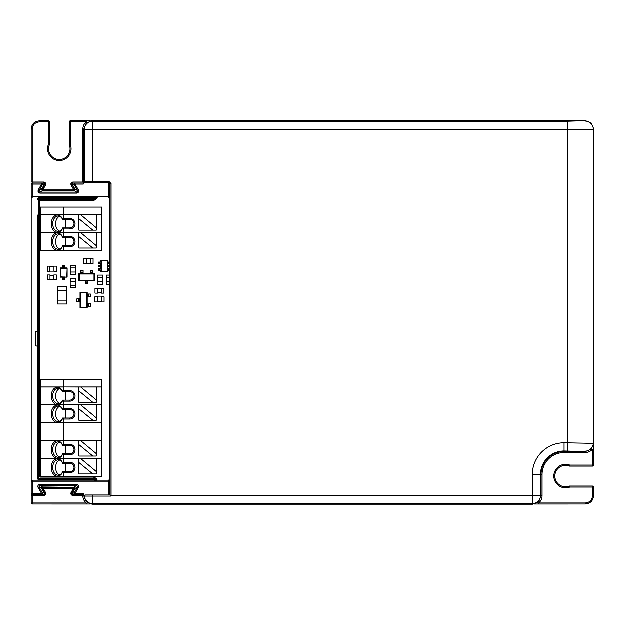 <?xml version="1.0" encoding="UTF-8"?>
<svg xmlns="http://www.w3.org/2000/svg" width="625" height="625" viewBox="0 0 625 625"><rect width="100%" height="100%" fill="white"/><g stroke="black" fill="none" stroke-linecap="round" stroke-linejoin="round"><path stroke-width="0.94" d="M78.945 408.922L78.945 420.32L92.891 420.32L78.945 408.922L78.945 404.977L63.469 404.977L63.469 408.633L69.859 408.633A5.242 5.242 0 0 1 75.102 413.875A5.242 5.242 0 0 1 69.859 419.117L63.469 419.117L63.469 422.773L101.82 422.875L40.453 422.875L40.453 440.672L63.469 440.672L63.484 422.828L101.766 422.828M74.078 413.875A4.219 4.219 0 0 0 69.859 409.656L62.703 409.656A7.672 5.422 -90 0 0 58.172 406.211A7.672 5.422 -90 0 0 52.75 413.875A7.672 5.422 -90 0 0 58.172 421.547A7.672 5.422 -90 0 0 62.703 418.094L69.859 418.094A4.219 4.219 0 0 0 74.078 413.875M111.117 496.156L110.539 495.539L111.117 495.539L111.117 496.156L84.367 496.141L85.391 495.055L110.094 495.055L110.094 183.633L109.07 182.617L85.375 182.617L84.352 181.594L109.07 181.594L111.117 183.633L111.117 495.539L532.359 495.539L532.359 474.602A31.734 31.734 0 0 1 564.094 442.867L593.75 443.406L591.352 449.195L585.57 451.594L564.094 451.047A23.555 23.555 0 0 0 540.539 474.602L540.539 495.539L541.078 496.078L538.68 501.867L532.898 504.258L532.359 503.719A8.18 8.18 -45 0 0 540.539 495.539L532.359 495.539L532.359 503.719L92.641 503.719L92.102 504.258L86.32 501.867L83.922 496.078L84.352 495.289L83.922 495.297M85.484 182.617A1.023 1.023 90 0 1 84.461 181.594L84.461 129.461L83.922 128.922L86.32 123.133L92.102 120.742L92.641 121.281A8.18 8.18 135 0 0 84.461 129.461L92.641 129.461L92.641 182.617L85.375 182.617M567.789 121.281L585.57 120.742L591.352 123.133L593.75 128.922L593.359 129.312L92.641 129.461L92.641 121.281L567.789 121.281L567.789 451.047M72.922 495.57C71.195 495.195 70.609 494.172 71.148 492.5L73.508 488.406L43.195 488.406L45.555 492.5C46.094 494.172 45.508 495.195 43.789 495.57L32.273 495.57L32.273 503.047L86.297 503.047C84.094 501.172 82.961 498.797 82.898 495.906L72.922 495.57L72.922 494.547L71.898 493.523L74.398 488.914L72.031 493.008A1.023 1.023 90 0 0 72.922 494.547L83.32 494.547L75.078 494.547L75.078 493.523L83.336 493.523L84.352 495.289M74.398 488.914L74.398 487.891L73.516 487.375L43.188 487.375L73.516 487.375L73.508 488.406L74.391 488.922A1.023 1.023 90 0 0 73.508 487.383L74.398 487.891L74.398 488.914L74.992 488.57L74.125 487.039L76.812 485.492L76.812 484.484C78.539 484.828 79.117 485.836 78.555 487.508L75.078 493.523L74.211 493.016A1.023 1 90 0 0 75.078 494.547M43.188 487.375L42.305 487.891L42.305 488.914L42.305 487.891L43.188 487.375A1.023 1.023 -90 0 0 42.312 488.922L44.672 493.008A1.023 1.023 0 0 1 43.789 494.547L44.672 493.008L41.578 488.062L42.578 487.039L43.188 487.375L43.195 488.406L42.312 488.922L44.672 493.008L43.789 495.57M43.188 190.297L42.578 190.633L41.578 189.633L42.305 188.758L42.305 189.781L43.188 190.297L73.516 190.297L43.188 190.297L42.164 189.273L44.672 184.656A1.023 1.023 -90 0 0 43.789 183.125L32.273 183.125L43.789 183.125L44.672 184.656L43.789 183.125A1.023 1.023 0 0 1 44.672 184.656L42.305 188.758L44.672 184.656L45.555 185.172L43.195 189.258L73.508 189.258L71.148 185.172C70.609 183.492 71.195 182.469 72.922 182.102L82.898 182.102L83.922 183.125M73.516 190.297L74.398 189.781L74.398 188.758L72.031 184.656L74.398 188.758L74.398 189.781L73.516 190.297L74.125 190.633L75 189.125L77.68 190.672L77.742 191.711L76.812 192.18L74.125 190.633M108.742 197.445A1.023 1.023 0 0 1 109.766 198.469A1.023 1.023 90 0 0 108.742 197.445L108.891 197.445A1.023 1.023 90 0 1 109.914 198.469L109.93 196.422L108.906 196.422L108.906 182.617L109.93 183.633L109.93 196.422M109.766 479.203L108.742 480.227A1.023 1.023 -90 0 0 109.766 479.203L109.75 472.047A1.023 1.023 90 0 0 109.75 472.156L109.914 479.203A1.023 1.023 -90 0 1 108.891 480.227L108.906 481.25L31.25 481.25L31.25 495.57L32.273 495.57L32.273 494.547L43.789 494.547A1.023 1.023 -90 0 0 44.672 493.008L45.555 492.5M31.25 185.172L31.25 493.523L32.273 494.547L41.625 494.547A1.023 1 -90 0 0 42.5 493.016L44.281 493.016L41.719 488.57L39.023 487L39.898 485.492L76.812 485.492L78.555 487.508M82.898 182.102L82.898 129.094C82.961 126.203 84.094 123.828 86.297 121.953L70.367 121.953L70.367 144.688A11.758 11.758 0 0 1 59.375 160.625A11.758 11.758 0 0 1 48.383 144.688L48.383 121.953L39.43 121.953C35.117 122.406 32.727 124.797 32.273 129.109L32.273 184.148L31.25 184.148L31.25 196.422L31.25 184.148A1.023 1.023 0 0 1 32.273 183.125A1.023 1.023 0 0 0 31.25 184.148L32.273 183.125L43.398 183.125M77.742 191.711L78.578 192.195L76.812 193.188L39.898 193.188L39.898 192.18L38.961 191.711L39.023 190.672L41.703 189.125M73.172 183.141L82.391 183.125L72.922 183.125L72.031 184.656L74.391 188.75A1.023 1.023 90 0 1 73.508 190.281L73.508 189.258L74.391 188.75M73.312 183.125L83.32 183.125A1.023 1.023 90 0 0 84.344 182.102L84.352 181.594M84.352 182.383L83.336 184.148L75.078 184.148L78.555 190.164L77.68 190.672L74.211 184.648L72.422 184.648L75 189.125M38.961 191.711L38.125 192.195L38.148 190.164L41.625 184.148L42.5 184.648A1.023 1 -90 0 0 41.625 183.125L43.789 183.125L43.789 182.102L31.25 182.102L31.25 129.109C31.773 124.18 34.5 121.453 39.43 120.93L48.383 120.93A1.023 1.023 0 0 1 49.406 121.953L49.406 144.875A10.742 10.742 0 0 0 59.375 159.602A10.742 10.742 0 0 0 69.344 144.875L69.344 121.953A1.023 1.023 -0 0 1 70.367 120.93L90.391 120.922L70.367 120.93A1.023 1.023 0 0 0 69.344 121.953L70.367 121.953L70.367 120.93M48.383 144.688L49.406 144.875M592.539 495.891L593.555 495.891L593.555 487.133L592.539 487.133L592.539 486.109A1.023 1.023 0 0 1 593.555 487.133L593.555 495.891C593.039 500.82 590.312 503.547 585.375 504.07L534.609 504.078L538.703 504.07L538.703 503.047L585.375 503.047C589.695 502.594 592.078 500.203 592.539 495.891L592.539 487.133L569.805 487.133A11.758 11.758 0 0 1 553.867 476.133A11.758 11.758 0 0 1 569.805 465.141L592.539 465.141L592.539 449.219L593.555 449.219L593.555 465.141A1.023 1.023 0 0 1 592.539 466.164L569.609 466.164A10.742 10.742 0 0 0 554.883 476.133A10.742 10.742 0 0 0 569.609 486.109L592.453 486.109M569.609 466.164L569.805 465.141M69.859 390.742A5.242 5.242 0 0 1 75.102 395.977A5.242 5.242 0 0 1 69.859 401.219L63.469 401.219L63.469 404.875L101.766 404.93L40.453 404.875L40.453 387.086L63.469 387.086L63.469 390.742L69.859 390.742L69.859 391.758L62.703 391.758A7.672 5.422 -90 0 0 58.172 388.312A7.672 5.422 -90 0 0 52.75 395.977A7.672 5.422 -90 0 0 58.172 403.648A7.672 5.422 -90 0 0 62.703 400.195L69.859 400.195A4.219 4.219 0 0 0 74.078 395.977A4.219 4.219 0 0 0 69.859 391.758M63.891 228L63.469 229.023L69.859 229.023A5.242 5.242 0 0 0 75.102 223.781A5.242 5.242 0 0 0 69.859 218.539L62.352 218.539A8.695 6.148 -90 0 0 55.492 215.539A8.695 6.148 -90 0 0 51.305 223.781A8.695 6.148 -90 0 0 55.492 232.023A8.695 6.148 -90 0 0 62.352 229.023L62.703 228L69.859 228A4.219 4.219 0 0 0 74.078 223.781A4.219 4.219 0 0 0 69.859 219.563L62.703 219.563A7.672 5.422 -90 0 0 58.172 216.109A7.672 5.422 -90 0 0 52.75 223.781A7.672 5.422 -90 0 0 58.172 231.445A7.672 5.422 -90 0 0 62.703 228M63.891 245.898L63.469 246.914L69.859 246.914A5.242 5.242 0 0 0 75.102 241.68A5.242 5.242 0 0 0 69.859 236.438L62.352 236.438A8.695 6.148 -90 0 0 55.492 233.438A8.695 6.148 -90 0 0 51.305 241.68A8.695 6.148 -90 0 0 55.492 249.922A8.695 6.148 -90 0 0 62.352 246.914L62.703 245.898L69.859 245.898A4.219 4.219 0 0 0 74.078 241.68A4.219 4.219 0 0 0 69.859 237.461L62.703 237.461A7.672 5.422 -90 0 0 58.172 234.008A7.672 5.422 -90 0 0 52.75 241.68A7.672 5.422 -90 0 0 58.172 249.344A7.672 5.422 -90 0 0 62.703 245.898M78.945 444.711L78.945 456.117L92.891 456.117L78.945 444.711L78.945 440.773L63.469 440.773L63.469 444.43L69.859 444.43A5.242 5.242 0 0 1 75.102 449.672A5.242 5.242 0 0 1 69.859 454.914L63.469 454.914L63.469 458.57L101.82 458.57L101.766 476.523L40.508 476.523L101.82 476.469M74.078 449.672A4.219 4.219 0 0 0 69.859 445.453L62.703 445.453A7.672 5.422 -90 0 0 58.172 442A7.672 5.422 -90 0 0 52.75 449.672A7.672 5.422 -90 0 0 58.172 457.344A7.672 5.422 -90 0 0 62.703 453.891L69.859 453.891A4.219 4.219 0 0 0 74.078 449.672M78.945 462.609L78.945 474.016L92.891 474.016L78.945 462.609L78.945 458.672L63.469 458.672L63.469 462.328L69.859 462.328A5.242 5.242 0 0 1 75.102 467.57A5.242 5.242 0 0 1 69.859 472.813L63.469 472.813L63.484 476.523M74.078 467.57A4.219 4.219 0 0 0 69.859 463.352L62.703 463.352A7.672 5.422 -90 0 0 58.172 459.898A7.672 5.422 -90 0 0 52.75 467.57A7.672 5.422 -90 0 0 58.172 475.242A7.672 5.422 -90 0 0 62.703 471.789L69.859 471.789A4.219 4.219 0 0 0 74.078 467.57M107.781 270.312L107.781 271.805L100.969 271.805L100.969 270.312M100.969 268.781L100.969 266.992M100.969 265.453L100.969 263.664M100.969 262.133L100.969 260.641L107.781 260.641L107.781 262.133M108.914 263.664L108.914 262.133L107.695 262.133L107.695 263.664L109.227 263.664L109.5 262.133M108.914 266.992L108.914 265.453L107.695 265.453L107.695 266.992L109.227 266.992L109.5 265.453M108.914 270.312L108.914 268.781L107.695 268.781L107.695 270.312L109.227 270.312L109.5 268.781M107.781 263.664L107.781 265.453M107.781 266.992L107.781 268.781M99.523 265.453L99.523 266.992L98.75 266.992L98.75 265.453L99.836 265.453L99.523 266.992M99.523 262.133L99.523 263.664L98.75 263.664L98.75 262.133L99.836 262.133L99.523 263.664M99.523 268.781L99.523 270.312L98.75 270.312L98.75 268.781L99.836 268.781L99.523 270.312M99.836 268.781L101.055 268.781L101.055 270.312L99.836 270.312M99.836 266.992L101.055 266.992L101.055 265.453L99.836 265.453M99.836 263.664L101.055 263.664L101.055 262.133L99.836 262.133M100.969 260.641L107.781 260.641M107.469 260.961L107.781 271.805M107.469 271.484L100.969 271.805M101.281 271.484L101.281 260.961M97.297 197.445A5.117 5.117 0 0 1 92.617 200.508L39.945 200.508L39.945 477.156L92.617 477.156A5.117 5.117 0 0 1 97.297 480.227M60.273 277.219L60.273 268.008L60.273 277.219L62.695 277.219M62.695 278.758L64.742 278.758L64.742 279.516L62.695 279.516L62.695 277.055L64.742 277.055L64.742 277.625L62.695 277.625M64.742 278.758L64.742 277.625M64.742 266.469L62.695 266.469L62.695 265.711L64.742 265.711L64.742 268.172L62.695 268.172L62.695 267.602L64.742 267.602M62.695 266.469L62.695 267.602M64.742 277.219L67.172 277.219L67.172 268.008L64.742 268.008M62.695 268.008L60.273 268.008M60.562 276.922L67.172 277.219M66.875 276.922L67.172 268.008M66.875 268.305L60.562 268.305M101.82 440.672L63.469 440.672L101.82 440.672L101.82 422.875M40.453 440.672L40.453 458.57L63.484 458.625L40.453 458.672L40.453 476.469M40.453 440.773L63.469 440.773L40.508 440.727M40.453 404.875L63.484 404.93L40.453 404.977L40.453 422.773L63.484 422.828L40.453 422.875M92.867 273.633L94.508 273.633L94.055 274.086L79.414 274.086L78.961 273.633L92.867 273.633L92.867 272.305L90.312 272.305L90.312 273.633M83.156 272.164L80.594 272.164L80.594 270.469L83.156 270.469L83.156 273.633M80.594 272.164L80.594 273.633M92.867 272.164L90.312 272.164L90.312 270.469L92.867 270.469L92.867 272.305M79.414 274.086L79.414 280.344L94.055 280.344L94.055 274.086M85.453 282.266L88.008 282.266L88.008 283.969L85.453 283.969L85.453 280.797L94.508 280.797L94.508 273.633M88.008 282.266L88.008 280.797M94.055 280.344L94.508 280.797M79.414 280.344L78.961 280.797L85.453 280.797M78.961 273.633L78.961 280.797M75.742 265.453L70.625 265.453L70.625 268.008L75.742 268.008L75.742 265.453M70.625 274.656L75.742 274.656L75.742 272.102L70.625 272.102L70.625 274.656M70.75 268.008L70.75 272.102M75.609 272.102L75.609 268.008M104.117 302.016L104.117 296.906L101.562 296.906L101.562 302.016L104.117 302.016M94.914 296.906L94.914 302.016L97.469 302.016L97.469 296.906L94.914 296.906M101.562 297.031L97.469 297.031M97.469 301.891L101.562 301.891M101.82 458.672L78.945 458.672M63.891 471.789L63.469 472.813L62.352 472.813A8.695 6.148 90 0 1 53.305 473.992A8.695 6.148 90 0 1 53.305 461.148A8.695 6.148 90 0 1 62.352 462.328L63.469 462.328L63.891 463.352M59.617 460.18A7.672 5.422 -90 0 0 55.641 467.57A7.672 5.422 -90 0 0 59.617 474.961M65.586 471.789L65.586 463.352M62.703 463.352L62.352 462.328M62.703 471.789L62.352 472.813M101.766 458.625L40.453 458.672M96.336 458.672L96.336 474.016L92.891 474.016M96.336 471.602L80.805 458.672M93.125 263.664L93.125 258.555L90.57 258.555L90.57 263.664L93.125 263.664M83.922 258.555L83.922 263.664L86.477 263.664L86.477 258.555L83.922 258.555M90.57 258.68L86.477 258.68M86.477 263.539L90.57 263.539M70.75 287.828L75.609 287.828L75.609 285.273L70.75 285.273L70.75 287.828M71.008 285.273L71.008 281.438M75.352 281.438L75.352 285.273M70.75 281.438L75.609 281.438L75.609 278.875L70.75 278.875L70.75 281.438M92.891 456.117L96.336 456.117L96.336 440.773L101.82 440.773L101.82 458.57M63.891 453.891L63.469 454.914L62.352 454.914A8.695 6.148 90 0 1 53.305 456.094A8.695 6.148 90 0 1 53.305 443.25A8.695 6.148 90 0 1 62.352 444.43L63.469 444.43L63.891 445.453M59.617 442.281A7.672 5.422 -90 0 0 55.641 449.672A7.672 5.422 -90 0 0 59.617 457.062M65.586 453.891L65.586 445.453M62.703 445.453L62.352 444.43M62.703 453.891L62.352 454.914M78.945 440.773L96.336 440.773M96.336 453.703L80.805 440.773M102.844 275.172L97.727 275.172L97.727 277.727L102.844 277.727L102.844 275.172M97.727 284.375L102.844 284.375L102.844 281.82L97.727 281.82L97.727 284.375M97.852 277.727L97.852 281.82M102.711 281.82L102.711 277.727M57.586 304.062L66.789 304.062L66.789 300.227L57.586 300.227L57.586 304.062M66.789 286.68L57.586 286.68L57.586 290.508L66.789 290.508L66.789 286.68M66.531 300.227L66.531 290.508M57.844 290.508L57.844 300.227M56.437 279.898L56.437 275.039L53.875 275.039L53.875 279.898L56.437 279.898M53.875 279.648L50.039 279.648M50.039 275.297L53.875 275.297M50.039 279.898L50.039 275.039L47.484 275.039L47.484 279.898L50.039 279.898M78.945 232.781L80.805 232.781L96.336 245.711L96.336 248.117L92.891 248.117L78.945 236.719L78.945 232.781L63.469 232.781L63.891 237.461M59.617 234.281A7.672 5.422 -90 0 0 55.641 241.68A7.672 5.422 -90 0 0 59.617 249.07M65.586 237.461L65.586 245.898M78.945 236.719L78.945 248.117L92.891 248.117M63.484 250.625L101.82 250.57L40.508 250.625L63.484 250.625L63.469 246.914L62.352 246.914M96.336 245.711L96.336 232.781L80.805 232.781M62.352 236.438L62.703 237.461M101.766 232.727L40.453 232.781L101.766 232.727L101.82 250.57M78.945 214.883L80.805 214.883L96.336 227.813L96.336 230.219L92.891 230.219L78.945 218.82L78.945 214.883L63.469 214.883L63.891 219.563M101.82 232.781L96.336 232.781M59.617 216.383A7.672 5.422 -90 0 0 55.641 223.781A7.672 5.422 -90 0 0 59.617 231.172M65.586 219.563L65.586 228M40.453 232.781L40.453 250.57M78.945 218.82L78.945 230.219L92.891 230.219M96.336 227.813L96.336 214.883L80.805 214.883M62.352 218.539L62.703 219.563M62.352 229.023L63.469 229.023L63.469 232.68L40.508 232.727M101.766 214.828L63.484 214.828L63.484 207.156L101.766 207.156L101.82 232.68M101.82 214.883L96.336 214.883M63.484 207.156L40.508 207.156L40.508 214.828L63.484 214.828L40.453 214.883L40.453 232.68M78.945 391.023L92.891 402.422L78.945 402.422L78.945 387.086L63.484 387.031L101.766 387.031L101.82 404.875M101.82 387.086L78.945 387.086M63.891 400.195L63.469 401.219L62.352 401.219A8.695 6.148 90 0 1 53.305 402.406A8.695 6.148 90 0 1 53.305 389.555A8.695 6.148 90 0 1 62.352 390.742L63.469 390.742L63.891 391.758M59.617 388.586A7.672 5.422 -90 0 0 55.641 395.977A7.672 5.422 -90 0 0 59.617 403.375M65.586 400.195L65.586 391.758M62.703 391.758L62.352 390.742M62.703 400.195L62.352 401.219M40.508 387.031L63.484 387.031L63.484 379.359L40.508 379.359L40.453 387.086M96.336 387.086L96.336 402.422L92.891 402.422M96.336 400.016L80.805 387.086M63.484 379.359L101.766 379.359L101.766 387.031M109.5 281.82L106.422 281.82L106.422 284.375L109.5 284.375M109.5 275.172L106.422 275.172L106.422 277.727L109.5 277.727M106.547 277.727L106.547 281.82M56.563 271.336L56.563 266.219L54.008 266.219L54.008 271.336L56.563 271.336M47.359 266.219L47.359 271.336L49.914 271.336L49.914 266.219L47.359 266.219M54.008 266.352L49.914 266.352M49.914 271.211L54.008 271.211M95.172 480.742L94.148 479.719L94.562 479.305L38.82 479.305L38.406 479.719L94.148 479.719M38.406 479.719L37.383 478.695L37.805 478.281L37.688 462.336A1.023 1.023 153.4 0 1 38.711 461.312L39.945 461.547M39.945 216.125L38.711 216.359A1.023 1.023 26.6 0 1 37.688 215.336L37.383 331.383L35.344 331.93L35.344 345.742L37.383 346.289L37.383 478.695M37.383 198.977L38.406 197.953L38.82 198.367L94.562 198.367L94.148 197.953L38.406 197.953M94.148 197.953L95.172 196.93M37.383 346.289L37.383 331.383M73.648 487.383L43.055 487.383M43.055 190.281L73.648 190.281M86.297 503.047L86.297 504.07L90.391 504.078L32.273 504.07L32.273 503.047L31.25 503.047L31.25 492.5M593.57 445.125L593.555 449.219L593.57 445.125M592.453 466.164L592.539 465.141L593.555 465.141L593.555 449.219M82.391 183.125L82.906 183.125A1.023 1.023 90 0 0 83.93 182.102L84.344 182.102M73.344 494.547L72.422 493.016L74.992 488.57L77.68 487L74.211 493.016L72.031 493.008A1.023 1.023 0 0 0 72.922 494.547M565.625 486.875A10.742 10.742 0 0 0 569.609 486.109L569.805 487.133M86.297 121.953L86.297 120.93M70.367 144.688L69.344 144.875A10.742 10.742 0 0 1 59.375 159.602M82.898 495.57L83.922 494.547M110.539 495.539L110.094 495.055M109.93 480.227L32.273 480.227L32.273 493.523L31.25 493.523A1.023 1.023 0 0 0 32.273 494.547A1.023 1.023 0 0 1 31.25 493.523L31.25 481.25A1.023 1.023 0 0 1 32.273 480.227L108.891 480.227M42.578 487.039L39.898 485.492L39.898 484.484L76.812 484.484M41.625 494.547L41.625 493.523L42.5 493.016L39.023 487L38.148 487.508C37.586 485.836 38.164 484.828 39.898 484.484M85.391 495.055L92.641 495.055L92.641 503.719A8.18 8.18 45 0 1 84.484 496.156A1.023 1.023 -90 0 1 85.508 495.055M38.148 190.164L39.023 190.672L42.5 184.648L44.281 184.648L41.719 189.102M76.812 193.188L76.812 192.18L39.898 192.18L42.578 190.633M42.602 190.633L74.102 190.633M73.516 487.375L42.602 487.039M31.25 196.422A1.023 1.023 0 0 0 32.273 197.445A1.023 1.023 0 0 1 31.25 196.422L32.273 196.422L32.273 197.445A1.023 1.023 0 0 1 31.25 196.422M84.367 496.141L84.352 495.648M75.078 183.125A1.023 1 90 0 0 74.211 184.648L75.078 184.148L75.078 183.125L72.922 183.125A1.023 1.023 90 0 0 72.031 184.656L72.922 183.125A1.023 1.023 0 0 0 72.031 184.656L71.148 185.172M585.57 120.742L92.102 120.742L585.57 120.742M92.102 504.258L532.898 504.258L92.102 504.258M542.102 474.602L541.078 474.602L541.078 496.078L541.078 474.602A23.008 23.008 0 0 1 564.094 451.594L585.57 451.594L564.094 451.594L564.094 452.617A21.992 21.992 0 0 0 542.102 474.602L542.102 495.906C542.039 498.797 540.906 501.172 538.703 503.047M593.75 443.406L593.75 128.922M83.922 128.922L83.922 182.234L83.922 128.922M32.273 480.227A1.023 1.023 0 0 0 31.25 481.25A1.023 1.023 0 0 1 32.273 480.227M103.992 293.195L103.992 288.336L101.438 288.336L101.438 293.195L103.992 293.195M101.438 292.938L97.602 292.938M97.602 288.594L101.438 288.594M97.602 293.195L97.602 288.336L95.039 288.336L95.039 293.195L97.602 293.195M92.891 420.32L96.336 420.32L96.336 404.977L101.82 404.977L101.82 422.773M63.891 418.094L63.469 419.117L62.352 419.117A8.695 6.148 90 0 1 53.305 420.305A8.695 6.148 90 0 1 53.305 407.453A8.695 6.148 90 0 1 62.352 408.633L63.469 408.633L63.891 409.656M59.617 406.484A7.672 5.422 -90 0 0 55.641 413.875A7.672 5.422 -90 0 0 59.617 421.273M65.586 418.094L65.586 409.656M62.703 409.656L62.352 408.633M62.703 418.094L62.352 419.117M78.945 404.977L96.336 404.977M96.336 417.906L80.805 404.977M87.242 306.367L87.242 308L86.797 307.547L86.797 292.906L87.242 292.453L87.242 306.367L88.578 306.367L88.578 303.805L87.242 303.805M88.719 296.648L88.719 294.094L90.414 294.094L90.414 296.648L87.242 296.648M88.719 294.094L87.242 294.094M88.719 306.367L88.719 303.805L90.414 303.805L90.414 306.367L88.578 306.367M86.797 292.906L80.539 292.906L80.539 307.547L86.797 307.547M78.617 298.945L78.617 301.508L76.914 301.508L76.914 298.945L80.086 298.945L80.086 308L87.242 308M78.617 301.508L80.086 301.508M80.539 307.547L80.086 308M80.539 292.906L80.086 292.453L80.086 298.945M87.242 292.453L80.086 292.453M69.859 408.633L69.859 409.656M109.914 198.469L109.75 205.531M78.555 190.164L78.578 192.195M39.898 193.188L38.125 192.195M96.609 480.32L96.008 478.875L95.289 479.602L95.586 480.32M96.008 198.797L94.562 199.391L94.562 198.367L95.289 198.07L96.008 198.797L96.609 197.344M69.859 444.43L69.859 445.453M69.859 462.328L69.859 463.352M62.695 278.523L64.742 278.523M64.742 266.703L62.695 266.703M83.156 272.305L80.594 272.305M80.594 273.312L83.156 273.312M90.312 273.312L92.867 273.312M85.453 282.125L88.008 282.125M88.008 281.117L85.453 281.117M69.859 472.813L69.859 471.789M69.859 454.914L69.859 453.891M69.859 246.914L69.859 245.898M69.859 236.438L69.859 237.461M69.859 229.023L69.859 228M69.859 218.539L69.859 219.563M69.859 401.219L69.859 400.195M94.562 199.391L38.82 199.391L38.82 215.102L39.945 215.102M39.945 258.023L38.82 258.023L38.82 304.078L39.945 304.078M39.945 312.227L38.82 312.227L38.82 365.445L39.945 365.445M39.945 373.594L38.82 373.594L38.82 419.648L39.945 419.648M39.945 462.57L38.82 462.57L38.82 478.281L94.562 478.281L96.008 478.875M39.945 310.969L38.82 311.203A1.023 1.023 -26.6 0 0 37.805 312.227L37.688 462.336M39.945 311.203L38.82 311.203L38.82 312.227L37.688 311.992L37.688 215.336M43.789 182.102C45.508 182.469 46.094 183.492 45.555 185.172M592.539 449.219C590.664 451.414 588.281 452.547 585.391 452.617L564.094 452.617M74.391 488.922L72.031 493.008L71.148 492.5M39.945 305.102L38.711 305.336L39.945 305.336M39.945 306.359L38.688 306.359L38.688 309.945L39.945 309.945M39.945 256.766L38.711 256.766L39.945 257M39.945 217.383L38.688 217.383L38.711 216.359L39.945 216.359M37.664 217.383L38.688 217.383L38.688 255.742L39.945 255.742M39.945 420.672L38.711 420.906L39.945 420.906M39.945 461.312L38.711 461.312L38.688 460.289L39.945 460.289M39.945 421.93L38.688 421.93L38.688 460.289L37.664 460.289M39.945 366.469L38.711 366.695L39.945 366.695M39.945 372.336L38.711 372.336L39.945 372.57M39.945 367.719L38.688 367.719L38.688 371.312L39.945 371.312M585.391 452.617L585.391 451.594M593.555 495.891C593.07 500.859 590.344 503.586 585.375 504.07L585.375 503.047M542.102 495.906L541.078 495.906M43.195 190.281L43.195 189.258L42.312 188.75A1.023 1.023 -90 0 0 43.195 190.281M72.922 182.102L72.922 183.125M82.898 129.094L83.922 129.094M49.406 121.953L48.383 121.953L48.383 120.93L39.43 120.93C34.461 121.414 31.734 124.141 31.25 129.109L32.273 129.109M39.43 120.93L39.43 121.953M32.273 504.07A1.023 1.023 0 0 1 31.25 503.047A1.023 1.023 180 0 0 32.273 504.07L86.297 504.07M82.898 495.906L83.922 495.906M95.586 197.344L95.289 198.07M94.562 478.281L94.562 479.305L95.289 479.602M38.82 198.367A1.023 1.023 -45 0 0 37.805 199.391L38.82 199.391L38.82 198.367M38.82 479.305L38.82 478.281L37.805 478.281A1.023 1.023 -135 0 0 38.82 479.305M38.82 215.102L37.805 215.102A1.023 1.023 26.6 0 0 38.82 216.125L38.82 215.102M37.805 462.57L38.82 462.57L38.82 461.547A1.023 1.023 153.4 0 0 37.805 462.57M37.688 257.789A1.023 1.023 -26.6 0 1 38.711 256.766L38.688 255.742L37.664 255.742M37.664 421.93L38.688 421.93L38.711 420.906A1.023 1.023 -153.4 0 1 37.688 419.883M38.82 257A1.023 1.023 -26.6 0 0 37.805 258.023L38.82 258.023L38.82 257M38.82 420.672L38.82 419.648L37.805 419.648A1.023 1.023 -153.4 0 0 38.82 420.672M38.82 304.078L37.805 304.078A1.023 1.023 26.6 0 0 38.82 305.102L38.82 304.078M37.805 373.594L38.82 373.594L38.82 372.57A1.023 1.023 153.4 0 0 37.805 373.594M37.664 306.359L38.688 306.359L38.711 305.336A1.023 1.023 26.6 0 1 37.688 304.312M37.688 373.359A1.023 1.023 153.4 0 1 38.711 372.336L38.688 371.312L37.664 371.312M37.688 311.992A1.023 1.023 -26.6 0 1 38.711 310.969L38.688 309.945L37.664 309.945M37.664 367.719L38.688 367.719L38.711 366.695A1.023 1.023 -153.4 0 1 37.688 365.68M38.82 366.469L38.82 365.445L37.805 365.445A1.023 1.023 -153.4 0 0 38.82 366.469M108.891 197.445L108.906 196.422L32.273 196.422L32.273 184.148L41.625 184.148L41.625 183.125M38.148 487.508L41.625 493.523L32.273 493.523L32.273 494.547A1.023 1.023 0 0 1 31.25 493.523M108.906 495.055L108.906 481.25L109.93 481.25L109.93 495.055M111.117 183.633L109.93 183.633M83.336 184.148L83.32 183.125M84.344 495.57A1.023 1.023 -90 0 0 83.32 494.547L83.336 493.523M109.93 481.25L109.914 479.203M109.5 205.625L109.5 472.047L109.5 205.625A1.023 1.023 -90 0 1 109.758 204.938A1.023 1.023 0 0 0 109.5 205.625L109.766 198.469M109.5 472.047A1.023 1.023 0 0 0 109.758 472.727A1.023 1.023 90 0 1 109.5 472.047L109.75 472.047M564.094 442.867L564.094 451.594M532.359 474.602L541.078 474.602M109.07 181.594L109.07 182.617M32.273 183.125A1.023 1.023 0 0 0 31.25 184.148M83.922 495.281L82.906 494.547A1.023 1.023 -90 0 1 83.93 495.57M74.398 188.758L74.992 189.102M585.18 121.125A8.18 8.18 45 0 1 593.359 129.312L593.359 443.016A8.18 8.18 135 0 1 585.18 451.203M82.906 183.125L83.93 182.102M69.859 419.117L69.859 418.094M88.578 296.648L88.578 294.094M87.57 294.094L87.57 296.648M87.57 303.805L87.57 306.367M78.75 298.945L78.75 301.508M79.758 301.508L79.758 298.945M538.703 504.07L585.375 504.07"/></g></svg>
